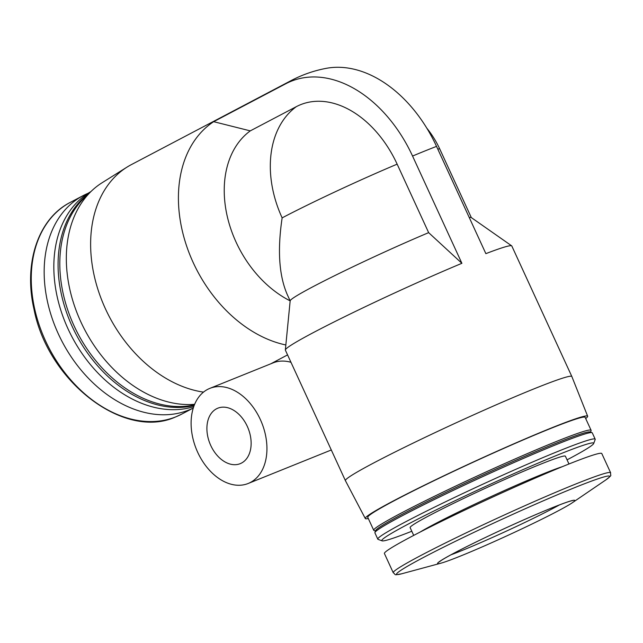 <?xml version="1.0" encoding="UTF-8"?>
<svg xmlns="http://www.w3.org/2000/svg" width="643" height="643" viewBox="0 0 643 643"><rect width="100%" height="100%" fill="white"/><g stroke="black" fill="none" stroke-linecap="round" stroke-linejoin="round"><path stroke-width="0.96" d="M585.693 418.545A122.379 6.181 155.3 0 0 587.654 416.23L571.852 376.533A124.621 6.293 155.3 0 0 571.844 376.517A124.621 6.293 155.3 0 0 534.687 388.581A124.621 6.293 155.3 0 0 411.544 443.879A124.621 6.293 155.3 0 0 345.412 480.667A124.621 6.293 155.3 0 0 345.42 480.675L285.379 350.146A124.621 6.293 155.3 0 1 285.355 349.953A124.621 6.293 155.3 0 1 345.725 316.187A124.621 6.293 155.3 0 1 461.891 263.308L412.557 156.048A123.343 84.828 -112 0 0 285.805 83.735A124.621 90.245 -117.7 0 1 291.255 80.52L131.309 164.648A124.621 90.245 -117.7 0 0 127.001 167.132A124.621 90.245 -117.7 0 0 98.942 292.525A124.621 90.245 -117.7 0 0 203.518 392.117M571.844 376.517L511.812 245.996A124.621 6.293 155.3 0 0 511.691 245.851A124.621 6.293 155.3 0 0 485.867 253.647L436.533 146.387A123.343 84.828 -112 0 0 326.331 68.327A124.621 124.621 0 0 0 291.255 80.52M287.566 354.896L270.856 363.777M285.846 344.969A124.621 90.245 -117.7 0 1 185.94 243.962A124.621 90.245 -117.7 0 1 213.661 121.68L285.805 83.735M197.731 452.383A51.271 35.261 -112 0 0 248.19 483.48A51.271 35.261 -112 0 0 261.725 422.74A51.271 35.261 -112 0 0 209.851 388.372A51.271 35.261 -112 0 0 197.731 452.383M290.974 362.306A51.271 35.261 -112 0 0 273.138 362.861L209.851 388.372M511.691 245.851L471.239 217.527A99.697 5.031 155.3 0 0 469.261 217.543M397.149 164.158A99.697 5.031 155.3 0 0 282.14 217.873A99.697 72.193 -117.7 0 1 296.343 106.642A98.09 67.467 68 0 1 397.149 164.158L428.648 232.645A99.697 5.031 155.3 0 0 337.028 274.505A99.697 5.031 155.3 0 0 290.17 300.811L285.355 349.953M282.14 217.873C277.318 250.167 279.046 275.799 287.349 294.767L290.162 300.892M428.648 232.645L461.891 263.308M296.343 106.642L250.272 130.875A99.697 72.193 -117.7 0 0 227.389 216.932A99.697 72.193 -117.7 0 0 290.146 300.86M213.661 121.68L250.272 130.875M587.654 416.23A122.379 6.181 155.3 0 0 551.155 428.069A122.379 6.181 155.3 0 0 430.087 482.435A122.379 6.181 155.3 0 0 365.288 518.507A122.379 6.181 155.3 0 0 368.318 518.531M590.531 432.112L591.086 430.633A119.63 6.044 155.3 0 0 591.094 430.288L585.146 417.363A119.63 6.044 155.3 0 0 549.476 428.953A119.63 6.044 155.3 0 0 431.26 482.033A119.63 6.044 155.3 0 0 367.772 517.35L373.72 530.266A119.63 6.044 155.3 0 0 373.985 530.483L375.472 531.03M591.094 430.288A119.63 6.044 155.3 0 0 555.423 441.87A119.63 6.044 155.3 0 0 437.2 494.957A119.63 6.044 155.3 0 0 373.72 530.266M567.062 459.841A116.616 5.891 155.3 0 0 593.69 443.517L595.169 439.523A119.63 6.044 155.3 0 0 595.185 439.177L592.283 432.876A119.63 6.044 155.3 0 0 592.018 432.659L590.129 431.967A118.208 5.972 155.3 0 0 555.15 443.622A118.208 5.972 155.3 0 0 440.817 494.869A118.208 5.972 155.3 0 0 375.616 530.628L374.917 532.517A119.63 6.044 155.3 0 0 374.909 532.854L377.803 539.155A119.63 6.044 155.3 0 0 378.076 539.373L382.071 540.843A116.616 5.891 155.3 0 0 411.793 531.255M592.018 432.659A119.63 6.044 155.3 0 0 556.613 444.458A119.63 6.044 155.3 0 0 440.905 496.324A119.63 6.044 155.3 0 0 374.917 532.517M595.185 439.177A119.63 6.044 155.3 0 0 559.514 450.759A119.63 6.044 155.3 0 0 441.291 503.847A119.63 6.044 155.3 0 0 377.803 539.155M593.69 443.517A116.616 5.891 155.3 0 0 558.928 454.472A116.616 5.891 155.3 0 0 441.267 507.399A116.616 5.891 155.3 0 0 382.071 540.843M568.975 463.989L565.39 456.2A85.455 4.316 155.3 0 0 539.911 464.479A85.455 4.316 155.3 0 0 455.469 502.392A85.455 4.316 155.3 0 0 410.121 527.614L413.706 535.402M610.625 472.75L601.792 453.548A119.63 6.044 155.3 0 0 566.121 465.13A119.63 6.044 155.3 0 0 447.898 518.218A119.63 6.044 155.3 0 0 384.418 553.527L393.243 572.728C396.522 574.93 392.696 575.413 401.738 573.773A117.283 5.924 155.3 0 1 445.213 546.357A117.283 5.924 155.3 0 1 574.681 487.635A117.283 5.924 155.3 0 1 605.891 479.879C613.02 474.076 610.167 476.664 610.625 472.75A119.63 6.044 155.3 0 0 574.946 484.332A119.63 6.044 155.3 0 0 456.731 537.419A119.63 6.044 155.3 0 0 393.243 572.728M552.249 507.737A75.48 3.81 155.3 0 0 468.916 545.529A75.48 3.81 155.3 0 0 440.937 563.18A75.48 3.81 155.3 0 0 507.769 535.434A75.48 3.81 155.3 0 0 572.334 502.746A75.48 3.81 155.3 0 0 552.249 507.737M194.652 404.31A122.379 88.621 -117.7 0 1 78.478 316.469A122.379 88.621 -117.7 0 1 102.044 182.781L127.001 167.132M194.411 404.905A119.63 86.636 -117.7 0 1 76.63 331.145A119.63 86.636 -117.7 0 1 88.123 194.491M194.186 405.46A119.63 86.636 -117.7 0 1 74.146 330.55A119.63 86.636 -117.7 0 1 89.554 192.964M193.76 406.625A119.63 86.636 -117.7 0 1 69.066 331.065A119.63 86.636 -117.7 0 1 90.936 191.566M83.212 195.585L70.304 202.376A119.63 86.636 -117.7 0 0 47.333 344.68A119.63 86.636 -117.7 0 0 175.925 416.801A119.63 86.636 -117.7 0 0 181.688 414.132L193.294 408.024A119.63 86.636 -117.7 0 1 188.833 410.009A119.63 86.636 -117.7 0 1 60.241 337.888A119.63 86.636 -117.7 0 1 83.212 195.585A119.63 86.636 -117.7 0 1 88.163 193.254M210.767 445.527A29.908 20.568 -112 0 0 240.201 463.667A29.908 20.568 -112 0 0 248.102 428.238A29.908 20.568 -112 0 0 217.84 408.184A29.908 20.568 -112 0 0 210.767 445.527M412.557 156.048A124.621 6.293 -24.7 0 1 425.328 150.808A124.621 6.293 -24.7 0 1 436.533 146.387M471.311 217.575L439.836 149.152A99.697 5.031 155.3 0 0 437.754 149.047M562.392 466.641A85.455 4.316 155.3 0 0 544.066 473.521A85.455 4.316 155.3 0 0 420 532.139M450.904 554.845A71.212 3.593 155.3 0 0 559.523 504.884M331.298 449.979L248.19 483.48M439.836 149.152A99.697 99.697 0 0 0 426.848 128.206M365.288 518.507L345.42 480.675M572.334 502.746L605.891 479.879M440.937 563.18L401.738 573.773M70.304 202.376C38.307 218.491 23.285 263.22 34.015 309.315C47.992 381.998 124.517 440.487 175.796 416.857L181.688 414.132M439.257 561.894L441.42 560.334C447.383 556.516 459.014 550.368 476.31 541.896C500.68 529.977 532.147 515.823 552.064 507.825C562.295 503.726 568.886 501.363 571.836 500.736L572.455 500.632"/></g></svg>
